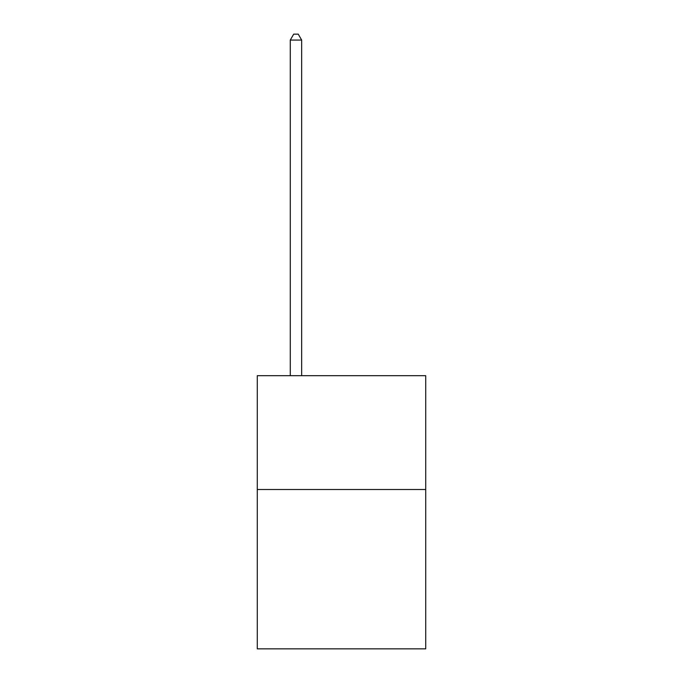<?xml version="1.0" encoding="UTF-8"?>
<svg xmlns="http://www.w3.org/2000/svg" width="683" height="683" viewBox="0 0 683 683"><rect width="100%" height="100%" fill="white"/><g stroke="black" fill="none" stroke-linecap="round" stroke-linejoin="round"><path stroke-width="1.02" d="M425.722 489.506L425.722 648.85L257.278 648.85L257.278 375.693L425.722 375.693L425.722 489.506L257.278 489.506M301.664 375.693L301.664 40.066L290.284 40.066L290.284 375.693M290.284 40.066L293.699 34.15L298.249 34.15L301.664 40.066"/></g></svg>
